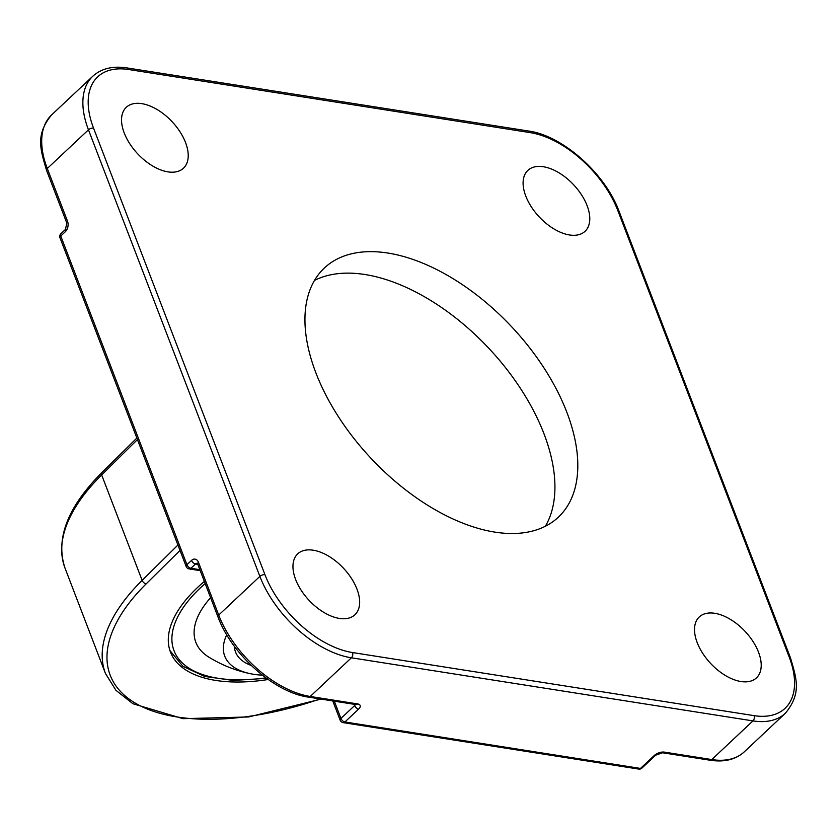 <?xml version="1.0" encoding="UTF-8"?>
<svg xmlns="http://www.w3.org/2000/svg" width="837" height="837" viewBox="0 0 837 837"><rect width="100%" height="100%" fill="white"/><g stroke="black" fill="none" stroke-linecap="round" stroke-linejoin="round"><path stroke-width="1.26" d="M210.6 597.702A109.553 53.108 159 0 0 208.748 657.076A129.128 129.128 0 0 0 250.326 673.68A87.519 42.425 159 0 0 262.379 675.187M226.733 634.802A87.519 42.425 159 0 0 250.326 673.68M234.35 646.269A75.958 36.828 159 0 0 235.542 652.023A75.958 36.828 159 0 0 251.11 665.373M204.343 581.422A136.724 66.29 159 0 0 197.731 587.312A136.724 66.29 159 0 0 170.476 652.086A136.724 66.29 159 0 0 268.196 679.508M387.803 253.036A170.905 96.286 46.8 0 0 324.358 268.018A170.905 96.286 46.8 0 0 338.525 416.868A170.905 96.286 46.8 0 0 494.939 532.133A170.905 96.286 46.8 0 0 558.384 517.161A170.905 96.286 46.8 0 0 544.217 368.301A170.905 96.286 46.8 0 0 387.803 253.036M545.379 526.232A170.905 96.286 46.8 0 0 513.677 378.512A170.905 96.286 46.8 0 0 364.932 274.515A170.905 96.286 46.8 0 0 314.492 280.416M313.205 550.202A41.777 23.541 46.8 0 0 297.7 553.864A41.777 23.541 46.8 0 0 301.163 590.252A41.777 23.541 46.8 0 0 339.393 618.428A41.777 23.541 46.8 0 0 354.909 614.766A41.777 23.541 46.8 0 0 351.446 578.377A41.777 23.541 46.8 0 0 313.205 550.202M714.767 613.301A41.777 23.541 46.8 0 0 699.261 616.963A41.777 23.541 46.8 0 0 702.724 653.352A41.777 23.541 46.8 0 0 740.954 681.527A41.777 23.541 46.8 0 0 756.47 677.865A41.777 23.541 46.8 0 0 753.007 641.487A41.777 23.541 46.8 0 0 714.767 613.301M543.349 166.741A41.777 23.541 46.8 0 0 527.844 170.403A41.777 23.541 46.8 0 0 531.296 206.791A41.777 23.541 46.8 0 0 569.537 234.967A41.777 23.541 46.8 0 0 585.042 231.305A41.777 23.541 46.8 0 0 581.579 194.916A41.777 23.541 46.8 0 0 543.349 166.741M141.788 103.642A41.777 23.541 46.8 0 0 126.282 107.303A41.777 23.541 46.8 0 0 129.745 143.692A41.777 23.541 46.8 0 0 167.975 171.867A41.777 23.541 46.8 0 0 183.481 168.206A41.777 23.541 46.8 0 0 180.018 131.817A41.777 23.541 46.8 0 0 141.788 103.642M205.17 583.556A132.926 64.449 159 0 0 178.72 614.954A132.926 64.449 159 0 0 265.894 677.855M664.379 752.118L711.785 759.567A87.351 49.216 46.8 0 0 744.208 751.908C735.608 759.63 724.204 762.402 710.006 760.216L662.601 752.766A3.798 2.542 -81.1 0 0 664.379 752.118A7.596 3.683 159 0 0 654.231 755.539L640.504 768.429L344.907 721.975L358.634 709.085A7.596 3.683 159 0 0 357.629 703.917L310.224 696.468L351.394 657.798A87.351 49.216 -133.2 0 1 259.878 576.39L88.46 129.819A87.351 49.216 -133.2 0 1 92.792 76.23L51.622 114.899A87.351 49.216 46.8 0 0 47.291 168.488L88.46 129.819A3.798 1.841 159 0 1 93.535 128.113L264.952 574.674A83.554 47.071 46.8 0 0 352.492 652.546L754.053 715.645A83.554 47.071 46.8 0 0 789.207 657.055L617.79 210.495A83.554 47.071 46.8 0 0 530.25 132.633L128.689 69.523A83.554 47.071 46.8 0 0 93.535 128.113M710.006 760.216A3.798 2.542 -81.1 0 0 711.785 759.567L752.955 720.898L351.394 657.798A3.798 2.542 98.9 0 0 352.492 652.546M217.955 616.859A3.798 1.841 -21 0 1 218.708 615.059A87.351 49.216 46.8 0 0 310.224 696.468A3.798 2.542 -81.1 0 1 308.445 697.116C274.41 692.576 231.661 654.44 217.955 616.859L197.71 564.138A3.798 1.841 -21 0 1 198.474 562.338L218.708 615.059L259.878 576.39A3.798 1.841 159 0 1 264.952 574.674M51.622 114.899C35.269 134.767 40.364 149.237 46.527 170.288A3.798 1.841 159 0 1 47.291 168.488L67.525 221.209A3.798 1.841 159 0 0 66.772 223.008L65.516 229.38L60.944 233.68A3.798 3.798 0 0 0 60.002 237.813A3.798 1.841 159 0 1 60.756 236.013L186.944 564.734L191.516 560.434A7.596 5.085 -81.1 0 1 198.474 562.338M60.944 233.68A3.798 2.145 -133.2 0 0 60.756 236.013L65.328 231.713A7.596 5.085 -81.1 0 0 67.525 221.209M744.208 751.908L785.378 713.239A87.351 49.216 -133.2 0 1 752.955 720.898A3.798 2.542 98.9 0 0 754.053 715.645M180.007 550.432L146.182 583.849A201.288 97.584 159 0 0 131.953 701.04A201.288 97.584 159 0 0 320.079 698.947M321.084 699.104L248.662 716.964L182.979 718.659L132.926 703.739L115.977 690.358L105.462 673.482A205.086 99.425 -21 0 1 142.133 580.386L101.654 474.945A205.086 99.425 159 0 0 64.993 568.051C55.315 538.808 67.598 506.992 101.852 472.612A3.798 2.229 45.3 0 0 101.654 474.945L137.456 439.582M146.182 583.849A3.798 2.229 45.3 0 1 142.133 580.386L177.925 545.023M334.308 701.176L340.931 718.439L354.658 705.549L354.177 704.304M197.783 564.337L195.492 563.971L190.92 568.271L199.834 569.673M662.601 752.766L655.633 755.204A3.798 2.145 -133.2 0 1 654.231 755.539M641.916 768.094A3.798 2.145 -133.2 0 1 640.504 768.429A3.798 2.542 -81.1 0 1 638.725 769.077A3.798 3.798 0 0 0 641.916 768.094L655.633 755.204M343.128 722.624A3.798 2.542 -81.1 0 0 344.907 721.975A3.798 2.145 46.8 0 1 340.931 718.439A3.798 1.841 -21 0 0 340.178 720.238A3.798 3.798 0 0 0 343.128 722.624L638.725 769.077M355.401 704.492A3.798 1.841 159 0 1 354.658 705.549A3.798 2.145 46.8 0 0 358.634 709.085M308.445 697.116L355.851 704.566A3.798 2.542 -81.1 0 0 357.629 703.917M65.328 231.713A3.798 2.145 -133.2 0 1 65.516 229.38M191.516 560.434A3.798 2.145 -133.2 0 0 195.492 563.971A3.798 2.542 98.9 0 1 197.208 563.311M186.18 566.534A3.798 3.798 0 0 0 189.141 568.919A3.798 2.542 -81.1 0 0 190.92 568.271A3.798 2.145 46.8 0 1 186.944 564.734A3.798 1.841 159 0 0 186.18 566.534L60.002 237.813M92.792 76.23C101.392 68.508 112.796 65.736 126.994 67.923A3.798 2.542 98.9 0 1 128.689 69.523M126.994 67.923L528.555 131.022A3.798 2.542 98.9 0 1 530.25 132.633M528.555 131.022C562.59 135.563 605.339 173.698 619.045 211.28A3.798 1.841 159 0 0 617.79 210.495M619.045 211.28L790.473 657.851A3.798 1.841 159 0 0 789.207 657.055M169.932 650.558L182.937 666.325L204.615 676.422L233.157 680.45L266.543 678.326M105.462 673.482L64.993 568.051M340.178 720.238L332.77 700.935M46.527 170.288L66.772 223.008M189.141 568.919L200.221 570.656M197.71 564.138L197.27 563.322M790.473 657.851C796.636 678.901 801.731 693.371 785.378 713.239M136.86 438.023L101.852 472.612"/></g></svg>
